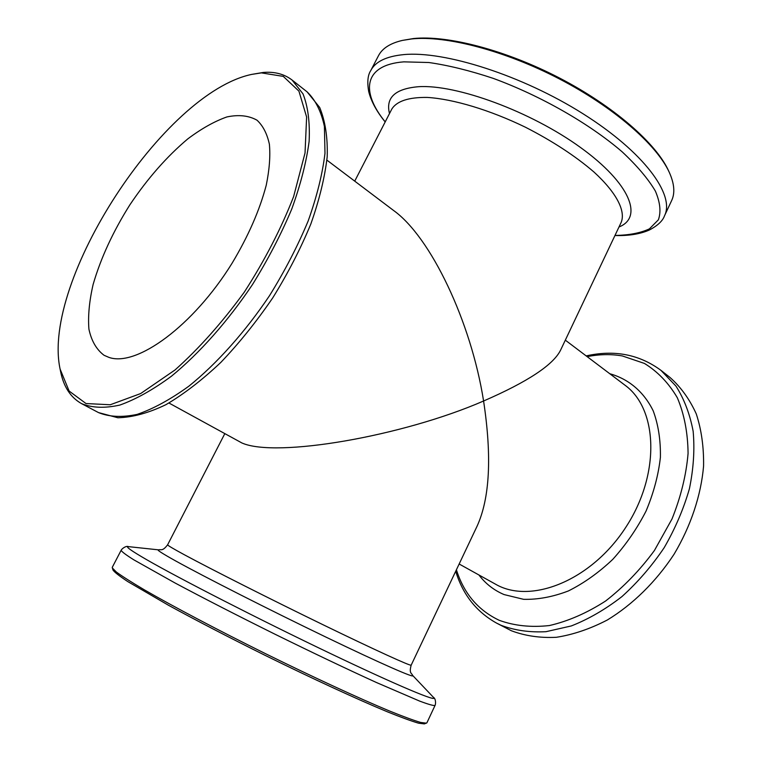 <?xml version="1.0" encoding="UTF-8"?>
<svg xmlns="http://www.w3.org/2000/svg" width="762" height="762" viewBox="0 0 762 762"><rect width="100%" height="100%" fill="white"/><g stroke="black" fill="none" stroke-linecap="round" stroke-linejoin="round"><path stroke-width="1.14" d="M354.73 181.137L391.83 109.023C396.869 101.051 408.699 97.184 427.32 97.422C453.352 99.041 489.785 109.928 525.504 127.254C552.545 141.103 575.377 156.029 593.998 172.05C616.591 192.757 625.821 211.036 621.182 222.371L560.613 350.082C553.374 364.846 527.704 381.819 483.584 401.002C471.068 321.612 430.701 237.02 393.563 210.464L326.908 160.134M411.175 665.159C408.861 673.646 411.775 672.96 412.613 675.389C416.519 679.171 381.886 664.073 325.46 636.87C269.157 609.733 203.435 576.358 175.479 560.832C161.868 553.26 156.248 549.602 158.62 549.859C160.992 549.05 162.325 551.783 167.63 544.782C167.373 545.259 173.06 548.64 184.671 554.917C210.931 569.109 270.605 599.265 323.25 624.85C375.999 650.491 411.156 666.483 411.175 665.159L477.05 526.256C489.823 498.329 491.995 456.581 483.584 401.002C402.584 436.302 276.025 458.153 241.925 442.979L168.954 403.012M108.956 357.397C136.427 367.208 193.157 326.107 232.086 263.214C248.317 236.134 259.699 210.131 266.243 185.214C269.434 169.65 270.481 155.972 269.377 144.18C267.091 133.702 262.957 125.701 256.985 120.177C248.66 115.538 238.62 114.462 226.866 116.948C214.446 121.339 201.416 128.664 187.757 138.922C166.859 156.515 147.571 178.47 129.892 204.807C112.995 231.648 100.746 258.185 93.135 284.417C89.297 301.057 87.887 315.944 88.906 329.079C91.402 340.833 96.46 349.577 104.07 355.292L108.956 357.397M664.521 215.77C675.122 194.929 644.061 152.2 583.111 113.824C522.332 75.4 444.351 50.578 403.574 54.626C386.277 56.34 375.333 61.665 370.751 70.58L378.466 55.74C382.267 48.358 390.258 43.243 402.431 40.405L411.68 38.938C445.799 35.3 504.777 50.559 559.26 78.857C613.762 107.156 656.692 144.713 669.255 172.279C674.389 183.671 675.18 193.119 671.617 200.625L664.521 215.77C662.73 220.923 657.577 225.714 649.081 230.143C639.832 234.134 628.45 235.925 614.953 235.515M402.431 40.405L413.385 38.557C447.237 34.947 505.635 50.035 559.565 78.048C613.505 106.061 656.015 143.266 668.493 170.631L669.255 172.279M251.717 74.4L263.357 72.438C274.682 71.514 284.255 74.047 292.084 80.039L302.981 93.84C307.953 106.404 310.01 122.206 309.134 141.256C306.438 161.915 300.628 184.547 291.713 209.15C281.092 234.353 268.024 259.49 252.489 284.54C227.876 321.259 199.52 353.206 171.469 376.19C153.038 389.763 135.836 399.383 119.863 405.06C104.937 408.403 92.192 407.937 81.62 403.66C70.523 397.478 63.475 386.572 60.465 370.932L60.093 369.056C41.205 281.168 163.725 92.774 251.717 74.4L261.395 72.885L283.273 76.381L298.923 91.116L306.619 117.024L305.038 152.962L293.618 196.586C281.216 228.476 264.795 260.299 244.335 292.075C222.266 322.412 199.168 348.377 175.031 369.961L140.627 393.573L110.261 404.755L86.011 403.546L69.123 391.049L60.093 369.056M435.035 705.441L426.901 722.814L424.367 723.9L418.576 723.195C411.528 721.147 401.117 717.347 387.334 711.784C357.207 699.278 311.934 678.428 264.624 655.11C228.505 637.165 196.482 620.554 168.554 605.304L127.74 581.558C119.358 576.024 114.424 572.167 112.947 569.986L112.271 567.319L121.129 550.297C121.663 548.926 125.968 545.44 128.549 546.649C124.863 546.23 130.931 550.593 146.771 559.746C179.289 578.501 260.099 619.897 329.251 652.958C398.545 686.105 439.341 703.069 433.435 697.335C435.959 698.649 435.807 704.183 435.035 705.441C433.645 705.86 428.53 704.412 419.719 701.126L376.457 682.523C346.71 668.96 312.887 652.853 274.958 634.194C237.106 615.401 203.759 598.313 174.927 582.92L133.864 559.851C125.892 554.841 121.653 551.659 121.129 550.297M426.453 723.167L420.662 722.443C413.585 720.357 403.098 716.499 389.211 710.879C358.845 698.23 313.153 677.151 265.367 653.606C217.637 629.945 173.136 606.447 144.647 590.007C131.74 582.387 122.32 576.405 116.367 572.043L112.262 567.881M455.714 571.262C462.753 594.522 476.364 611.81 496.557 623.097L511.369 630.746C525.075 635.908 540.067 638.099 556.365 637.299C573.138 634.679 590.112 628.917 607.285 620.02C632.746 604.552 656.034 581.692 674.094 554.193C690.886 525.942 701.069 495.262 703.574 466.077C703.878 447.075 701.44 429.673 696.258 413.871C689.648 399.307 680.933 387.201 670.103 377.552L660.94 370.342C639.299 354.406 614.382 349.587 586.178 355.902M389.496 113.557C385.505 97.669 395.135 88.725 418.395 86.716C456.333 84.115 530.981 111.509 580.568 147.523C630.431 183.49 643.414 217.427 619.001 226.981M614.982 235.439C628.964 235.229 640.442 233.039 649.405 228.867L658.358 219.827C661.206 211.96 660.197 202.359 655.349 191.033C648.157 178.87 637.118 165.83 622.24 151.905C589.626 123.758 540.801 95.793 493.243 78.372C469.859 70.599 448.389 65.313 428.835 62.513L403.812 61.855C363.769 64.913 360.397 91.488 385.21 121.882M292.084 80.039L307.086 91.85C315.449 99.898 321.221 111.433 324.412 126.463L324.983 153.276C322.507 173.888 316.916 196.415 308.21 220.856C297.79 245.888 284.902 270.815 269.548 295.627C245.164 331.975 216.941 363.522 188.919 386.143C170.478 399.478 153.229 408.889 137.16 414.385C122.13 417.566 109.242 416.966 98.498 412.585L81.62 403.66M478.907 574.967C485.546 583.721 493.938 590.264 504.092 594.579L523.599 599.323C537.924 599.694 552.86 596.894 568.423 590.931C583.968 583.159 598.751 572.643 612.762 559.375C625.916 544.782 637.022 528.685 646.062 511.054C653.625 493.024 658.406 475.126 660.397 457.39C660.721 440.217 658.33 424.71 653.205 410.851C643.795 391.658 628.526 378.952 609.781 373.732M565.318 340.157L624.888 385.134C657.939 408.87 660.606 474.193 625.793 527.314C591.35 580.682 530.562 604.733 495.462 584.149L459.153 564.004M496.557 623.097L501.044 625.288C514.712 630.422 529.704 632.555 546.002 631.688L571.3 625.945C588.607 619.135 605.476 609.352 621.916 596.608C637.718 582.339 651.805 566.042 664.169 547.707C675.218 528.59 683.638 508.911 689.429 488.671C693.553 468.573 694.792 449.447 693.153 431.302C689.915 414.109 684.19 399.05 675.98 386.115L660.94 370.342M587.159 356.645C599.313 354.216 611.048 353.978 622.363 355.949L644.423 363.426C657.749 371.637 668.722 383.086 677.332 397.764C684.247 414.137 687.829 432.683 688.076 453.428C686.238 474.983 680.876 496.834 671.998 518.979L654.415 550.507C639.994 570.128 623.707 586.969 605.571 601.037C586.892 613.048 568.166 621.221 549.412 625.545C531.171 627.564 514.464 625.831 499.31 620.335C478.155 610.333 463.858 593.484 456.409 569.786M370.751 70.58C367.751 75.133 367.065 82.134 368.713 91.573C371.161 101.346 376.647 111.481 385.181 121.949M307.086 91.85L319.678 107.461C325.288 121.072 327.803 137.512 327.193 156.772C324.812 177.451 319.354 199.882 310.81 224.057C300.59 248.774 287.931 273.339 272.815 297.761C256.623 321.478 239.306 343.014 220.856 362.379C202.216 379.99 183.937 394.068 165.992 404.641C148.638 413.004 132.588 417.376 117.872 417.757L98.498 412.585M158.62 549.859L128.549 546.649M412.613 675.389L433.435 697.335M167.63 544.782L224.666 433.921"/></g></svg>
